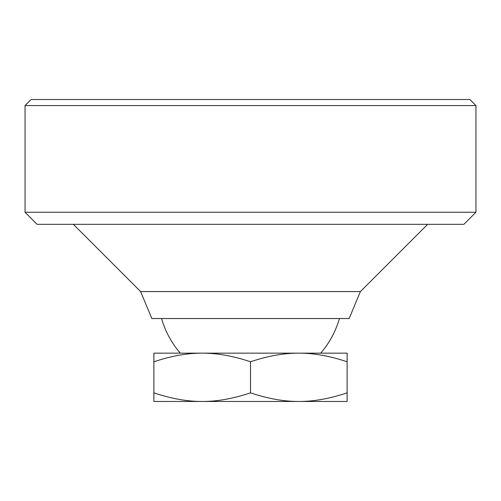 <?xml version="1.0" encoding="UTF-8"?>
<svg xmlns="http://www.w3.org/2000/svg" width="501" height="501" viewBox="0 0 501 501"><rect width="100%" height="100%" fill="white"/><g stroke="black" fill="none" stroke-linecap="round" stroke-linejoin="round"><path stroke-width="0.75" d="M140.593 291.563L360.407 291.563L349.134 318.536L151.866 318.536L140.593 291.563L73.359 224.329M427.641 224.329L360.407 291.563M250.5 392.84C233.215 398.658 217.115 401.533 202.191 401.47L347.124 401.47L347.124 392.84C329.84 398.658 313.732 401.533 298.809 401.47L314.916 401.47L298.809 401.47C283.885 401.533 267.784 398.658 250.5 392.84L250.5 361.791C267.784 355.973 283.885 353.099 298.809 353.161L320.696 353.161A92.597 92.597 0 0 0 339.44 318.536M161.56 318.536A92.597 92.597 0 0 0 180.304 353.161L202.191 353.161C217.115 353.099 233.215 355.973 250.5 361.791M347.124 392.84L347.124 353.161L298.809 353.161C313.732 353.099 329.84 355.973 347.124 361.791M153.876 392.84L153.876 401.47L202.191 401.47C187.268 401.533 171.16 398.658 153.876 392.84L153.876 361.791C171.16 355.973 187.268 353.099 202.191 353.161L298.809 353.161M202.191 353.161L153.876 353.161L153.876 361.791M475.95 105.567L475.95 212.255L25.05 212.255L25.05 105.567L475.95 105.567L469.913 99.53L31.087 99.53L25.05 105.567M475.95 212.255L463.87 224.329L37.13 224.329L25.05 212.255"/></g></svg>
